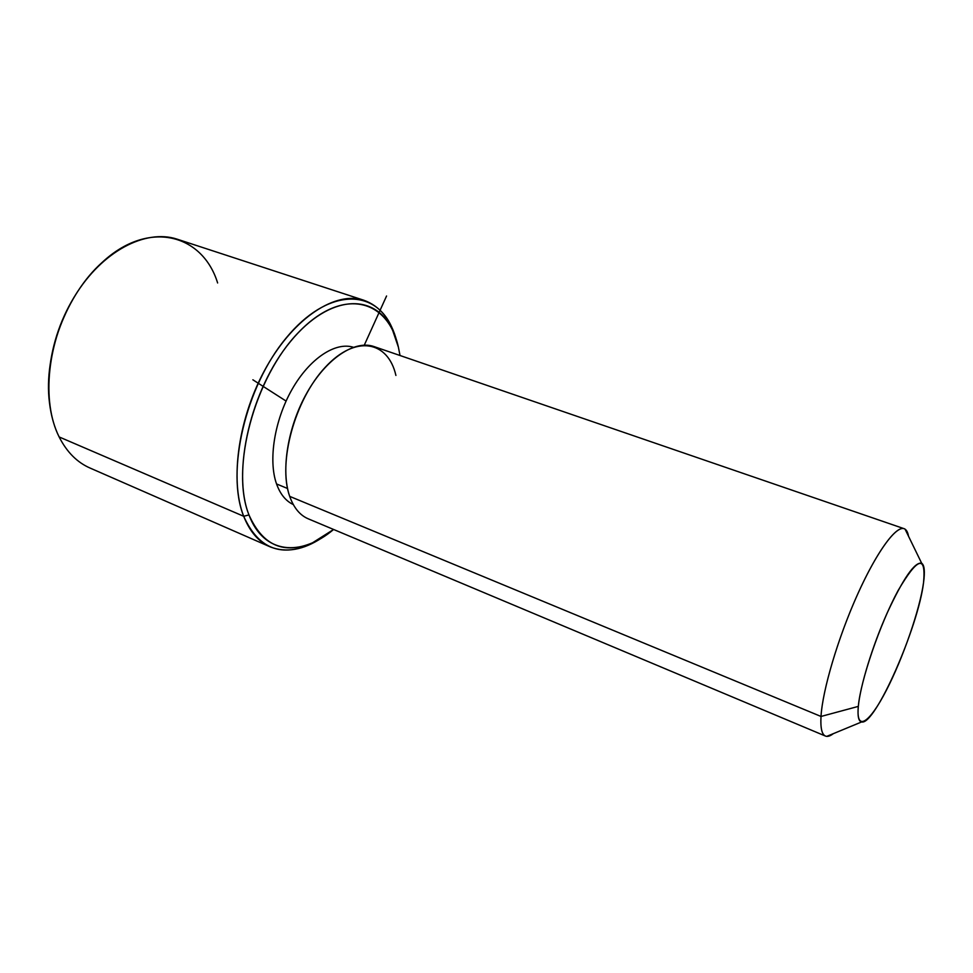<?xml version="1.0" encoding="UTF-8"?>
<svg xmlns="http://www.w3.org/2000/svg" width="973" height="973" viewBox="0 0 973 973"><rect width="100%" height="100%" fill="white"/><g stroke="black" fill="none" stroke-linecap="round" stroke-linejoin="round"><path stroke-width="1.46" d="M287.534 488.482L276.551 483.958C268.11 460.314 274.435 420.214 292.058 389.37C309.633 358.465 335.442 341.572 353.357 347.264C335.442 341.572 309.633 358.465 292.058 389.37C274.435 420.214 268.11 460.314 276.551 483.958L287.534 488.482M293.287 504.537C285.831 501.071 280.248 494.211 276.551 483.958C280.248 494.211 285.831 501.071 293.287 504.537M825.347 736.014L308.55 518.95C300.098 515.459 293.81 507.942 289.699 496.376L821.005 716.456C822.538 689.881 838.41 636.61 858.125 593.141C877.853 549.575 897.532 523.766 905.072 529.154L908.502 536.196C907.76 531.903 906.252 529.385 903.99 528.643C895.671 525.773 876.004 552.944 856.836 596.023C837.668 639.006 822.513 690.477 821.005 716.456L289.699 496.376C280.638 470.604 287.789 426.332 307.2 392.362C326.551 358.295 354.622 339.942 373.729 346.473L903.99 528.643M821.005 716.456C820.348 728.096 821.881 734.651 825.591 736.111C827.646 736.865 830.224 736.05 833.326 733.654L826.758 736.379C822.221 735.929 820.312 729.288 821.005 716.456L858.32 706.398L821.005 716.456M923.547 582.608C925.055 571.528 924.423 565.058 921.65 563.209C914.729 561.725 903.212 578.388 887.084 613.185C872.428 646.06 860.193 686.001 858.32 706.398C857.456 716.25 858.563 721.431 861.664 721.942C874.946 725.797 918.317 627.001 923.547 582.608C919.813 609.694 902.932 658.332 886.233 690.55C869.521 723.073 855.839 732.547 858.32 706.398C860.533 680.759 879.872 624.167 898.067 590.599C917.673 557.201 926.162 554.537 923.547 582.608M395.914 375.432C388.069 340.854 355.559 334.347 325.237 367.295C294.734 399.733 277.573 463.124 289.699 496.376M248.966 514.924C230.236 468.828 254.415 377.488 298.541 332.389C342.35 286.658 387.862 298.833 398.395 347.179L400.025 355.51L398.395 347.179L392.739 330.613C375.809 292.788 329.993 293.432 290.562 341.414C250.912 388.92 231.683 471.881 248.966 514.924L243.7 516.286C225.724 472.063 245.451 386.524 286.39 337.692C327.074 288.385 374.289 288.02 391.681 326.989L396.875 341.487C391.061 319.691 379.969 305.923 363.61 300.171C335.758 291.012 294.685 317.101 266.687 366.59C238.604 415.958 229.409 480.054 243.7 516.286L248.966 514.924C262.674 545.525 283.873 554.805 312.564 542.776L333.605 529.47C300.864 557.14 263.513 554.111 248.966 514.924M269.557 546.583L90.392 468.195C77.281 462.564 66.869 452.153 59.134 436.938L243.7 516.286C249.842 531.757 258.733 541.973 270.348 546.935C286.22 553.041 303.406 550.013 321.905 537.85L309.378 544.783C279.835 557.201 257.942 547.702 243.7 516.286L59.134 436.938C41.182 401.35 47.154 341.243 74.678 296.266C102.104 251.168 145.488 228.801 176.964 239.115L363.61 300.171M79.737 288.422C63.622 311.992 53.685 337.923 49.939 366.213C53.685 337.923 63.622 311.992 79.737 288.422M217.624 282.961C202.627 234.165 148.516 219.205 102.153 262.418C66.529 294.016 43.457 355.072 49.392 402.031C50.9 415.179 54.147 426.819 59.134 436.938M364.291 345.135L386.561 295.999M286.074 401.058L252.883 379.798M921.65 563.209L905.072 529.154M861.664 721.942L826.758 736.379M391.681 326.989L392.739 330.613M309.378 544.783L312.564 542.776"/></g></svg>
